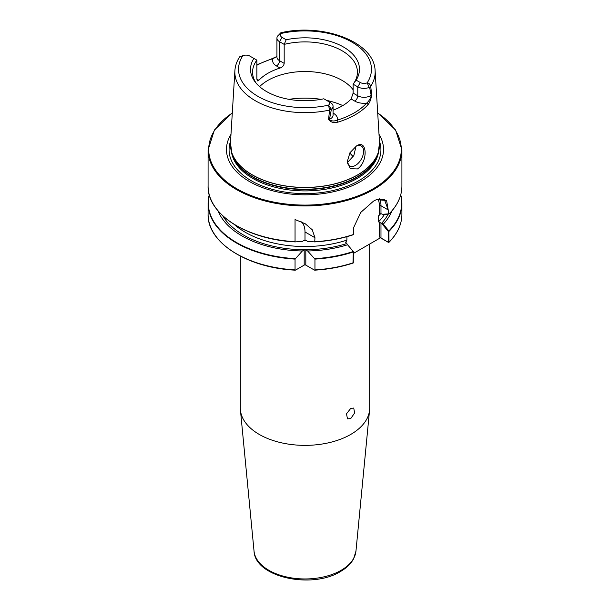 <?xml version="1.0" encoding="UTF-8"?>
<svg xmlns="http://www.w3.org/2000/svg" width="610" height="610" viewBox="0 0 610 610"><rect width="100%" height="100%" fill="white"/><g stroke="black" fill="none" stroke-linecap="round" stroke-linejoin="round"><path stroke-width="0.91" d="M350.727 418.597L354.623 413L353.739 408.044L350.727 408.418L346.472 413.809L347.502 418.849L350.727 418.597M259.593 86.65A52.429 30.271 180 0 1 342.073 80.375A52.429 30.271 180 0 1 353.121 89.761M357.49 168.939C368.287 161.856 367.296 138.561 356.514 145.942L349.98 152.683L347.288 161.574L350.315 168.726L357.49 168.939M347.296 161.109A11.552 6.664 120 0 0 349.683 165.989A11.552 6.664 120 0 0 355.455 165.417A11.552 6.664 120 0 0 362.996 155.237A11.552 6.664 120 0 0 361.227 145.988A11.552 6.664 120 0 0 355.973 146.278M347.364 161.955L348.501 161.398L353.853 155.527L356.019 146.255M266.212 91.355L268.491 92.621M379.016 134.337A78.53 45.338 180 0 1 360.525 181.544A78.53 45.338 180 0 1 263.085 187.827A78.53 45.338 180 0 1 230.984 134.337M369.675 244.03L369.675 408.029A64.675 37.34 180 0 1 369.568 410.111A64.675 37.34 180 0 1 350.727 434.434A64.675 37.34 180 0 1 281.927 442.913A64.675 37.34 180 0 1 240.431 410.111A64.675 37.34 180 0 1 240.325 408.029L240.325 256.124M328.813 119.529L329.171 119.423C331.283 121.199 333.937 121.451 337.132 120.162A1.54 0.58 73.2 0 1 337.841 122.145C333.784 123.197 330.772 122.328 328.813 119.529A70.699 40.817 180 0 1 328.538 119.583L329.583 110.075L328.515 105.164A5.33 3.073 0 0 0 327.966 101.191L323.811 98.789A54.473 31.453 180 0 1 266.478 91.515A54.473 31.453 180 0 1 255.27 82.114A54.473 31.453 180 0 1 253.874 58.415L249.719 56.013A5.33 3.073 0 0 0 242.841 55.693L239.661 56.821C236.802 61.221 235.216 65.849 234.888 70.707L230.466 142.831L231.777 152.614A74.572 43.051 180 0 1 230.633 147.643M256.879 79.132L258.869 80.284L257.428 80.909L256.879 79.132L256.879 60.146L253.874 58.415M258.869 80.284A52.429 30.271 180 0 1 280.082 68.038L276.483 65.964A13.184 7.61 180 0 1 273.044 58.667A1.54 0.572 -106.5 0 0 272.609 58.446L276.932 56.463M284.184 63.364L284.184 44.385L279.533 41.694A8.868 5.124 180 0 1 276.932 38.079L276.932 57.058A8.868 5.124 0 0 0 279.533 60.68L284.184 63.364C283.863 65.598 282.491 67.153 280.082 68.038M278.648 35.052L280.836 32.765L281.485 33.382A5.33 3.073 0 0 0 282.034 37.362L286.189 39.757L284.184 44.385A52.429 30.271 180 0 1 342.073 50.76A52.429 30.271 180 0 1 357.429 72.163A52.429 30.271 180 0 1 353.121 84.18L356.126 80.131L360.281 82.533A5.33 3.073 0 0 0 367.159 82.853C368.859 83.013 370.041 84.172 370.705 86.33L371.673 94.68A70.699 40.817 180 0 1 371.574 94.84C371.147 99.018 369.935 102.327 367.937 104.767A70.989 40.984 180 0 1 355.195 114.787A70.989 40.984 180 0 1 337.841 122.145M256.261 83.318A52.429 30.271 180 0 1 252.57 72.163A52.429 30.271 180 0 1 256.879 60.146M295.049 241.705L295.049 219.531L305.259 223.779L312.259 229.772L314.951 237.709L314.745 241.911L307.623 241.369L305 239.89L302.377 241.369L295.255 241.911C247.195 239.692 207.064 214.133 208.086 186.042A96.914 55.952 0 0 0 295.049 241.705M353.205 234.766C341.257 238.708 328.447 241.087 314.775 241.911L314.951 241.705A96.914 55.952 0 0 0 353.51 234.484L353.548 227.797L360.754 212.425L373.526 201.109L376.355 199.668L386.587 200.446L388.906 214.049L383.278 214.529L380.983 213.698L379.351 214.567L378.505 216.024L378.505 221.865L383.278 224.144L388.837 230.923L389.02 242.124L388.494 242.437L380.465 237.801L353.342 253.463M352.976 262.948L353.304 251.701L347.586 244.755A89.113 51.453 180 0 1 307.623 250.984L314.951 259.105L314.951 269.894L314.386 270.07L305.816 265.121A1.151 0.663 0 0 0 304.184 265.121L295.614 270.07L295.049 269.894L295.049 259.105L302.377 250.984A89.113 51.453 180 0 1 218.075 210.892M347.586 244.755L353.342 251.572L353.304 262.742A96.914 55.952 0 0 1 314.951 269.894L314.386 270.07M295.614 270.07L295.049 269.894A96.914 55.952 0 0 1 208.086 214.232C207.08 242.414 247.256 267.965 295.286 270.169M302.377 250.984L304.184 249.94A1.151 0.663 180 0 1 305.816 249.94L307.623 250.984M347.181 244.069L345.725 242.544L346.907 240.111L346.907 236.68M379.512 214.392L379.351 205.761A23.485 13.557 120 0 0 378.055 199.081M388.257 242.147L389.02 242.124L388.196 242.178L388.257 231.411L382.104 223.908M391.925 210.892A89.113 51.453 180 0 1 383.278 224.144M232.311 112.781L214.362 130.06L208.086 149.991A96.914 55.952 180 0 0 267.912 201.681A96.914 55.952 180 0 0 373.526 189.557A96.914 55.952 180 0 0 401.914 149.991L401.914 186.042A96.914 55.952 0 0 1 388.906 214.049L388.837 214.171M327.966 101.191L330.467 102.632A8.868 5.124 180 0 1 333.068 106.254A8.868 5.124 180 0 1 331.39 109.251L329.499 119.285L328.538 119.583M333.068 113.063L333.517 113.323A13.184 7.61 180 0 1 337.132 120.162A69.456 40.1 0 0 0 366.572 103.166A13.184 7.61 180 0 1 354.723 101.077L351.131 99.003L353.121 93.109L353.121 84.18L357.773 86.872A8.868 5.124 180 0 0 369.233 87.405L369.614 87.352L371.154 95.236A8.868 5.124 0 0 0 371.391 95.046L371.574 94.84M351.131 99.003A52.429 30.271 180 0 1 333.068 110.181M331.39 109.251L328.515 105.164A66.459 38.369 0 0 1 258.007 96.403A66.459 38.369 0 0 1 242.841 55.693M331.1 109.594L329.583 110.075A70.15 40.504 180 0 1 234.888 70.707M276.932 38.079A8.868 5.124 180 0 1 278.61 35.083L281.485 33.382A66.459 38.369 0 0 1 351.993 42.143A66.459 38.369 0 0 1 367.159 82.853L369.233 87.405M286.189 39.757A54.473 31.453 180 0 1 343.521 47.039A54.473 31.453 180 0 1 356.126 80.131M230.466 142.831A74.58 43.058 180 0 0 275.24 183.846A74.58 43.058 180 0 0 357.742 174.811A74.58 43.058 180 0 0 379.534 142.831L375.112 70.707A70.15 40.504 180 0 1 370.705 86.33L369.614 87.352M371.673 94.68L371.154 95.236A8.868 5.124 0 0 1 357.773 95.793L357.773 86.872L360.281 82.533M276.932 56.501L273.044 58.667A70.074 40.458 0 0 0 256.879 65.262M367.937 104.767A1.54 1.113 42.1 0 0 366.572 103.166C368.928 101.245 370.537 98.538 371.391 95.046M329.171 119.423A8.868 5.124 0 0 0 329.499 119.285A8.868 5.124 0 0 0 333.068 115.183L333.068 106.254M380.983 223.207L380.983 238.014L388.196 242.178M353.342 262.308L353.304 262.796M382.104 214.293L388.57 213.881L388.234 209.947L384.323 199.356L376.111 199.775M353.571 227.621L353.731 234.148M380.465 237.801L379.351 236.84L379.351 222.345M380.983 238.014L379.351 236.84M388.928 231.137L388.257 231.411M305 239.89L305 231.96A24.636 14.221 120 0 0 301.5 221.887M355.958 551.127L353.495 559.019C350.773 563.922 346.427 568.101 340.456 571.539C312.114 589.313 255.102 577.495 254.042 551.127A51.034 29.463 0 0 0 286.791 577.014A51.034 29.463 0 0 0 341.089 570.327A51.034 29.463 0 0 0 355.958 551.127L369.568 410.111M357.727 174.902A74.572 43.051 180 0 1 283.147 185.623A74.572 43.051 180 0 1 231.777 152.614L232.463 154.658A73.879 42.654 180 0 0 283.353 187.354A73.879 42.654 180 0 0 357.239 176.732A73.879 42.654 180 0 0 377.537 154.658L378.223 152.614A74.572 43.051 180 0 1 357.727 174.902M289.01 99.338A61.717 35.632 180 0 1 320.99 99.338M326.525 100.36A61.717 35.632 180 0 1 342.805 105.591M378.002 153.27A73.81 42.616 180 0 1 357.193 177.098A73.81 42.616 180 0 1 281.896 187.438A73.81 42.616 180 0 1 231.998 153.27M378.635 151.257A73.81 42.616 180 0 1 357.193 178.425A73.81 42.616 180 0 1 279.144 188.208A73.81 42.616 180 0 1 231.365 151.257M349.743 153.087A52.475 30.294 180 0 1 353.114 156.823M349.782 153.026A52.429 30.271 180 0 1 353.144 156.778M379.435 141.162A75.922 43.828 180 0 1 358.68 180.781A75.922 43.828 180 0 1 269.155 188.421A75.922 43.828 180 0 1 230.565 141.162M232.296 113.033A96.296 55.602 0 0 0 239.341 190.16A96.296 55.602 0 0 0 373.091 188.803A96.296 55.602 0 0 0 377.704 113.033M353.304 251.96A96.914 55.952 180 0 1 314.951 259.105M295.049 259.105A96.914 55.952 180 0 1 208.086 203.45A96.914 55.952 180 0 1 209.26 194.765M314.745 258.663A96.685 55.823 0 0 0 353.152 251.526M209.337 195.04A96.685 55.823 0 0 0 295.255 258.663M346.472 243.657A86.925 50.18 180 0 1 222.719 215.734M353.152 234.774A96.685 55.823 180 0 1 314.806 241.903M295.194 241.903A96.685 55.823 180 0 1 216.634 209.024M346.907 240.111A84.615 48.853 180 0 1 234.148 224.373M306.418 240.668A84.615 48.853 180 0 1 303.582 240.668M384.46 214.453A84.615 48.853 180 0 1 378.505 221.865M388.128 214.217A86.925 50.18 180 0 1 381.387 223.504M380.671 213.683A84.615 48.853 180 0 1 378.505 216.024M389.02 242.124A96.914 55.952 0 0 0 401.914 214.232C401.83 224.305 397.499 233.691 388.921 242.376M400.739 194.765A96.914 55.952 180 0 1 401.914 203.45A96.914 55.952 180 0 1 389.02 231.335M388.837 230.923A96.685 55.823 0 0 0 400.663 195.04M276.483 65.964A4.308 2.486 120 0 0 279.533 60.68L279.533 41.694L282.034 37.362M353.121 93.109L357.773 95.793A4.308 2.486 120 0 1 354.723 101.077M347.303 160.903A48.426 27.961 180 0 1 348.013 161.665M379.367 147.643A74.572 43.051 180 0 1 378.223 152.614L379.534 142.831M333.517 113.323A4.308 2.486 -60 0 1 333.068 113.544M388.234 209.947L380.983 205.761L380.983 213.698M379.611 198.715A24.636 14.221 -60 0 1 380.983 205.761A1.151 0.663 0 0 0 379.351 205.761M346.061 241.56L346.061 243.367M314.951 237.709L305 231.96M305.816 249.94L305.816 265.121M304.184 265.121L304.184 249.94M254.042 551.127L240.431 410.111M208.086 149.991L208.086 186.042M314.714 270.169C328.401 269.346 341.226 266.966 353.182 263.024M209.253 194.75L208.086 203.45L208.086 214.232M400.747 194.75L401.914 203.45L401.914 214.232M401.914 186.042C401.83 196.092 397.499 205.463 388.928 214.148M375.112 70.707C374.456 41.831 322.751 22.829 280.836 32.765M401.914 149.991L395.638 130.06L377.689 112.781M272.609 58.446L256.879 64.774"/></g></svg>
